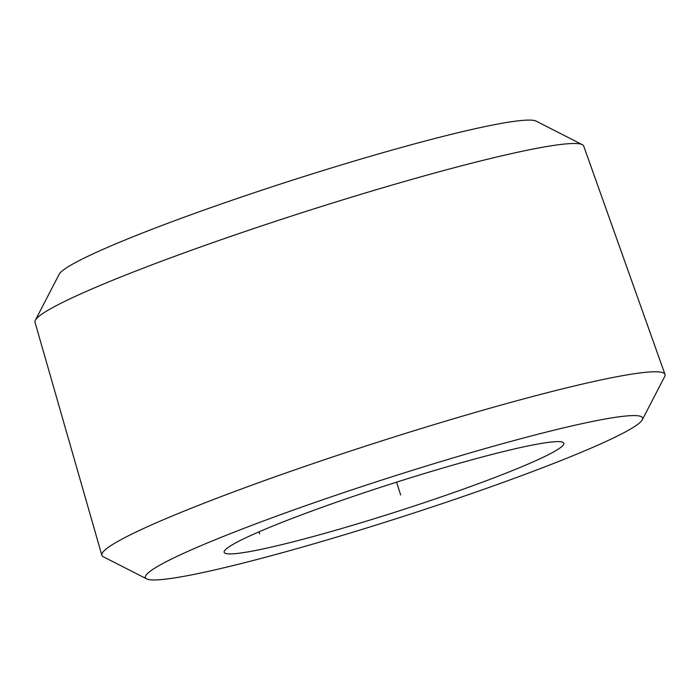 <?xml version="1.0" encoding="UTF-8"?>
<svg xmlns="http://www.w3.org/2000/svg" width="700" height="700" viewBox="0 0 700 700"><rect width="100%" height="100%" fill="white"/><g stroke="black" fill="none" stroke-linecap="round" stroke-linejoin="round"><path stroke-width="1.05" d="M253.094 550.952A178.36 14.079 -17.8 0 1 224.368 551.058A178.36 14.079 -17.8 0 1 468.58 460.705A178.36 14.079 -17.8 0 1 562.949 442.356A178.36 14.079 -17.8 0 1 452.025 493.15A178.36 14.079 -17.8 0 1 253.094 550.952M170.572 559.51A261.091 20.606 -17.8 0 1 456.531 456.89A261.091 20.606 -17.8 0 1 642.303 419.755A261.091 20.606 -17.8 0 1 400.295 517.387A261.091 20.606 -17.8 0 1 146.685 578.883A261.091 20.606 -17.8 0 1 170.572 559.51M146.685 578.883L103.303 556.762A295.741 23.336 -17.8 0 1 101.841 555.231A295.741 23.336 -17.8 0 1 130.357 534.817A295.741 23.336 -17.8 0 1 443.074 421.908A295.741 23.336 -17.8 0 1 665 374.421A295.741 23.336 -17.8 0 1 664.702 376.512L642.303 419.755M101.841 555.231L35 322.236A288.155 22.741 -17.8 0 1 35.324 320.294A288.155 22.741 -17.8 0 1 62.79 302.339A288.155 22.741 -17.8 0 1 357.149 195.457A288.155 22.741 -17.8 0 1 582.321 144.673A288.155 22.741 -17.8 0 1 583.712 146.064L665 374.421M35.324 320.294L59.168 274.269A251.265 19.828 -17.8 0 1 83.116 258.615A251.265 19.828 -17.8 0 1 339.789 165.401A251.265 19.828 -17.8 0 1 536.139 121.126L582.321 144.673M400.68 495.014L396.559 482.169M259.7 533.977L259.009 531.834"/></g></svg>
